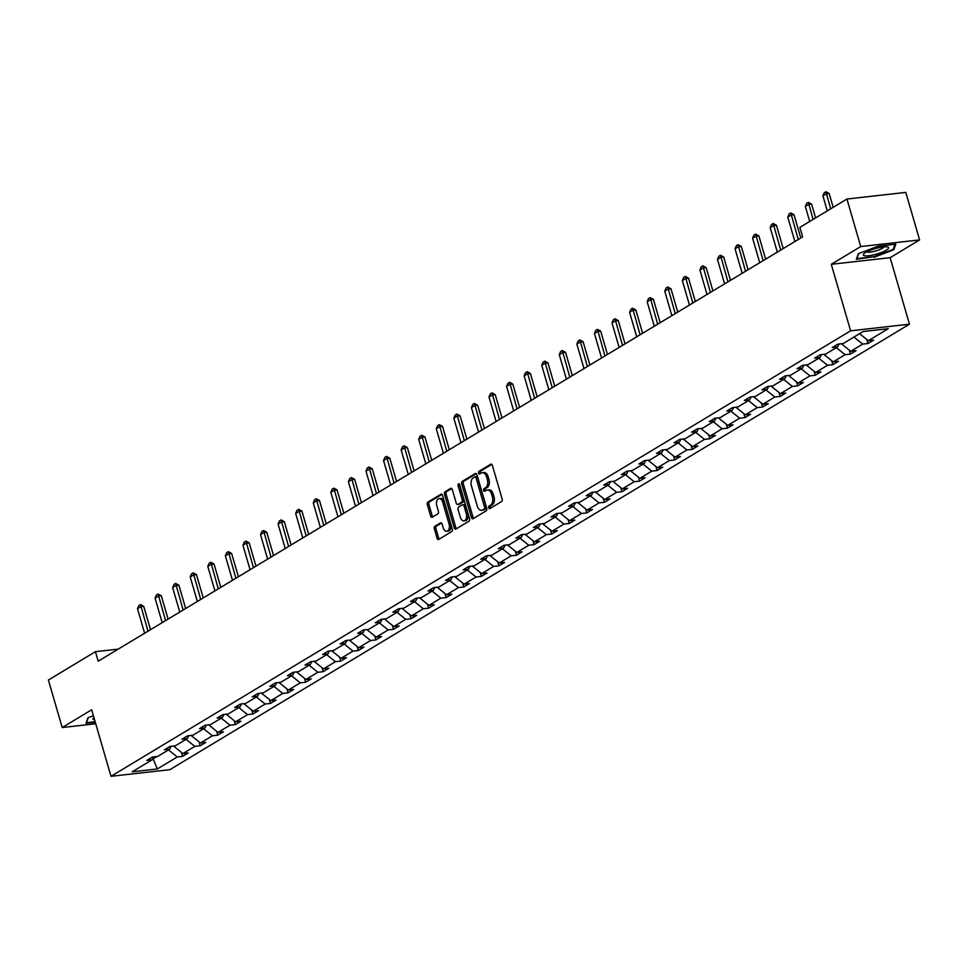 <?xml version="1.0" encoding="UTF-8"?>
<svg xmlns="http://www.w3.org/2000/svg" width="968" height="968" viewBox="0 0 968 968"><rect width="100%" height="100%" fill="white"/><g stroke="black" fill="none" stroke-linecap="round" stroke-linejoin="round"><path stroke-width="1.45" d="M488.683 507.789A1.391 0.859 -96.4 0 0 489.832 508.636L501.581 501.557A1.984 1.222 -96.4 0 0 502.15 499.016L492.385 465.439A1.984 1.222 -96.4 0 0 491.066 464.132A1.984 1.222 -96.4 0 0 490.74 464.241L478.991 471.319A1.391 0.859 -96.4 0 0 479.753 473.933L481.265 473.013A6.365 3.896 -96.4 0 1 482.294 472.662A6.365 3.896 -96.4 0 1 486.541 476.849L487.352 479.656A6.365 3.896 -96.4 0 1 485.549 487.751L484.036 488.671A1.391 0.859 -96.4 0 0 484.786 491.284L486.311 490.365A6.365 3.896 -96.4 0 1 487.34 490.014A6.365 3.896 -96.4 0 1 491.587 494.2L492.397 496.995A6.365 3.896 -96.4 0 1 490.594 505.102L489.07 506.022A1.391 0.859 -96.4 0 0 488.683 507.789M487.34 490.014L488.925 489.832A6.365 3.896 -96.4 0 1 493.172 494.019L493.995 496.826A6.365 3.896 -96.4 0 1 492.18 504.921L490.667 505.841A1.391 0.859 -96.4 0 0 490.558 508.188M491.78 464.398L480.588 471.138A1.391 0.859 -96.4 0 0 480.479 473.497M482.294 472.662L483.879 472.481A6.365 3.896 -96.4 0 1 488.138 476.667L488.949 479.475A6.365 3.896 -96.4 0 1 487.146 487.569L485.621 488.489A1.391 0.859 -96.4 0 0 485.512 490.849M434.898 526.265A1.984 1.222 -96.4 0 0 434.329 528.794L437.064 538.22A1.984 1.222 -96.4 0 0 438.395 539.527A1.984 1.222 -96.4 0 0 438.71 539.418L451.766 531.565A1.984 1.222 -96.4 0 0 452.322 529.024L442.57 495.447A1.984 1.222 -96.4 0 0 441.239 494.14A1.984 1.222 -96.4 0 0 440.924 494.249L427.88 502.102A1.984 1.222 -96.4 0 0 427.311 504.643L430.615 516.017A1.984 1.222 -96.4 0 0 431.946 517.323A1.984 1.222 -96.4 0 0 432.26 517.214L437.851 513.851A1.984 1.222 -96.4 0 0 438.419 511.322L436.774 505.683A5.324 3.255 -96.4 0 1 439.133 498.617A5.324 3.255 -96.4 0 1 442.691 502.114L449.116 524.22A5.324 3.255 -96.4 0 1 446.744 531.287A5.324 3.255 -96.4 0 1 443.199 527.79L442.122 524.099A1.984 1.222 -96.4 0 0 440.803 522.793A1.984 1.222 -96.4 0 0 440.476 522.901L434.898 526.265L436.483 526.084A1.984 1.222 -96.4 0 0 435.927 528.625L438.661 538.039A1.984 1.222 -96.4 0 0 439.266 539.091M91.67 709.786L62.206 727.537L48.4 680.02L95.433 651.682L98.192 661.192L802.654 236.87L799.895 227.371L846.94 199.033L860.734 246.55L831.282 264.3L850.606 330.814L110.993 776.312L91.67 709.786M471.464 517.505A1.984 1.222 -96.4 0 0 472.783 518.812A1.984 1.222 -96.4 0 0 473.11 518.703L486.154 510.85A1.984 1.222 -96.4 0 0 486.722 508.309L476.958 474.731A1.984 1.222 -96.4 0 0 475.639 473.425A1.984 1.222 -96.4 0 0 475.312 473.534L462.268 481.386A1.984 1.222 -96.4 0 0 461.7 483.927L471.464 517.505L473.049 517.323A1.984 1.222 -96.4 0 0 473.654 518.376M468.96 521.207L455.916 529.06A1.984 1.222 -96.4 0 1 455.589 529.169A1.984 1.222 -96.4 0 1 454.258 527.862L444.506 494.285A1.984 1.222 -96.4 0 1 445.074 491.744L450.652 488.38A1.984 1.222 -96.4 0 1 450.979 488.271A1.984 1.222 -96.4 0 1 452.298 489.59L456.255 503.203A1.984 1.222 -96.4 0 0 457.586 504.509A1.984 1.222 -96.4 0 0 457.912 504.401L461.615 502.174A1.984 1.222 -96.4 0 0 462.172 499.645L458.058 485.464A1.391 0.859 -96.4 0 1 459.606 484.532L469.528 518.666A1.984 1.222 -96.4 0 1 468.96 521.207M62.206 727.537L95.723 723.761M831.282 264.3L890.136 257.669L919.6 239.919L860.734 246.55M919.6 239.919L905.794 192.402L846.94 199.033M153.597 756.867L152.133 759.783L146.809 760.388L152.436 757L157.76 756.395L169.702 749.196L164.379 749.801L170.017 746.413L175.341 745.808L187.284 738.62L181.948 739.213L187.586 735.825L192.91 735.22L204.853 728.033L199.529 728.626L205.156 725.238L210.492 724.633L222.434 717.445L217.098 718.038L222.737 714.65L228.061 714.045L240.003 706.858L234.679 707.463L240.306 704.063L245.642 703.47L257.585 696.27L252.249 696.875L257.887 693.475L263.211 692.882L275.154 685.683L269.83 686.288L275.457 682.888L280.793 682.295L292.735 675.095L287.399 675.7L293.038 672.312L298.362 671.707L310.304 664.52L304.981 665.113L310.607 661.725L315.943 661.12L327.886 653.932L322.55 654.525L328.188 651.137L333.512 650.532L345.455 643.345L340.131 643.938L345.757 640.55L351.094 639.945L363.036 632.757L357.7 633.362L363.339 629.962L368.663 629.357L380.606 622.17L375.281 622.775L380.908 619.375L386.244 618.782L398.187 611.582L392.851 612.187L398.489 608.787L403.813 608.194L415.756 600.995L410.432 601.6L416.059 598.2L421.395 597.607L433.337 590.407L428.001 591.012L433.64 587.624L438.964 587.019L450.906 579.832L445.582 580.425L451.209 577.037L456.545 576.432L468.488 569.245L463.152 569.837L468.79 566.449L474.114 565.844L486.057 558.657L480.733 559.25L486.359 555.862L491.696 555.257L503.626 548.069L498.302 548.674L503.941 545.274L509.265 544.681L521.207 537.482L515.884 538.087L521.51 534.687L526.834 534.094L538.777 526.894L533.453 527.5L539.091 524.099L544.415 523.506L556.358 516.307L551.022 516.912L556.66 513.524L561.985 512.919L573.927 505.719L568.603 506.324L574.23 502.936L579.566 502.331L591.509 495.144L586.172 495.737L591.811 492.349L597.135 491.744L609.078 484.557L603.754 485.149L609.38 481.761L614.716 481.156L626.659 473.969L621.323 474.562L626.962 471.174L632.285 470.569L644.228 463.382L638.904 463.987L644.531 460.586L649.867 459.994L661.81 452.794L656.473 453.399L662.112 449.999L667.436 449.406L679.379 442.207L674.055 442.812L679.681 439.411L685.017 438.819L696.96 431.619L691.624 432.224L697.262 428.836L702.587 428.231L714.529 421.032L709.205 421.637L714.832 418.249L720.168 417.644L732.11 410.456L726.774 411.049L732.413 407.661L737.737 407.056L749.68 399.869L744.356 400.462L749.982 397.074L755.318 396.469L767.261 389.281L761.925 389.874L767.563 386.486L772.887 385.881L784.83 378.694L779.506 379.299L785.133 375.899L790.469 375.306L802.411 368.106L797.075 368.711L802.714 365.311L808.038 364.718L819.981 357.519L814.657 358.124L820.283 354.724L825.619 354.131L837.562 346.931L832.226 347.536L837.865 344.148L843.188 343.543L863.129 331.528L888.261 328.696L868.32 340.712L873.656 340.107L868.018 343.507L862.694 344.1L850.751 351.299L856.075 350.694L850.448 354.094L845.112 354.687L833.17 361.887L838.506 361.282L832.867 364.682L827.543 365.275L815.6 372.474L820.925 371.869L815.298 375.257L809.962 375.862L798.019 383.062L803.355 382.457L797.717 385.845L792.393 386.45L780.45 393.637L785.774 393.044L780.147 396.432L774.811 397.037L762.881 404.225L768.205 403.632L762.566 407.02L757.242 407.625L745.3 414.812L750.624 414.219L744.997 417.607L739.661 418.212L727.73 425.4L733.054 424.795L727.416 428.195L722.092 428.788L710.149 435.987L715.485 435.382L709.846 438.782L704.522 439.375L692.58 446.575L697.904 445.97L692.277 449.37L686.941 449.963L674.999 457.162L680.335 456.557L674.696 459.945L669.372 460.55L657.429 467.75L662.753 467.145L657.127 470.533L651.791 471.138L639.848 478.325L645.184 477.732L639.545 481.12L634.221 481.725L622.279 488.913L627.603 488.32L621.976 491.708L616.64 492.313L604.697 499.5L610.034 498.907L604.395 502.295L599.071 502.9L587.128 510.088L592.452 509.483L586.826 512.883L581.49 513.476L569.547 520.675L574.883 520.07L569.245 523.47L563.92 524.063L551.978 531.263L557.302 530.658L551.675 534.058L546.339 534.651L534.396 541.85L539.733 541.245L534.094 544.633L528.77 545.238L516.827 552.425L522.151 551.833L516.525 555.221L511.189 555.826L499.246 563.013L504.582 562.42L498.944 565.808L493.619 566.413L481.677 573.601L487.001 573.008L481.374 576.396L476.038 577.001L464.096 584.188L469.432 583.583L463.793 586.983L458.469 587.576L446.526 594.775L451.85 594.17L446.224 597.571L440.888 598.163L428.945 605.363L434.281 604.758L428.642 608.158L423.319 608.751L411.376 615.951L416.7 615.346L411.073 618.746L405.737 619.338L393.807 626.538L399.131 625.933L393.492 629.321L388.168 629.926L376.225 637.113L381.549 636.52L375.923 639.909L370.587 640.514L358.656 647.701L363.98 647.108L358.341 650.496L353.017 651.101L341.075 658.288L346.411 657.695L340.772 661.083L335.448 661.688L323.506 668.876L328.83 668.271L323.203 671.671L317.867 672.264L305.924 679.463L311.26 678.858L305.622 682.259L300.298 682.851L288.355 690.051L293.679 689.446L288.053 692.846L282.716 693.439L270.774 700.638L276.11 700.033L270.471 703.421L265.147 704.026L253.205 711.226L258.529 710.621L252.902 714.009L247.566 714.614L235.623 721.801L240.959 721.208L235.321 724.596L229.997 725.201L218.054 732.389L223.378 731.796L217.752 735.184L212.416 735.789L200.473 742.976L205.809 742.383L200.17 745.771L194.846 746.376L182.904 753.564L188.228 752.959L182.601 756.359L177.265 756.952L157.324 768.967L132.192 771.798L152.133 759.783M850.606 330.814L909.46 324.195L169.848 769.681L110.993 776.312M174.639 745.892L173.792 745.977M173.901 746.328L182.904 753.564M186.086 739.334L194.846 746.376M171.167 746.28L169.702 749.196M192.221 735.305L191.374 735.402M191.47 735.753L200.473 742.976M203.655 728.747L212.416 735.789M188.748 735.692L187.284 738.62M209.79 724.717L208.943 724.814M209.052 725.165L218.054 732.389M221.236 718.159L229.997 725.201M206.317 725.105L204.853 728.033M227.371 714.13L226.524 714.227M226.621 714.578L235.623 721.801M238.806 707.584L247.566 714.614M223.886 714.517L222.434 717.445M244.94 703.542L244.093 703.639M244.202 703.99L253.205 711.226M256.387 696.996L265.147 704.026M241.468 703.93L240.003 706.858M262.522 692.955L261.675 693.052M261.771 693.403L270.774 700.638M273.956 686.409L282.716 693.439M259.037 693.354L257.585 696.27M280.091 682.367L279.244 682.464M279.353 682.815L288.355 690.051M291.537 675.821L300.298 682.851M276.618 682.767L275.154 685.683M297.672 671.78L296.825 671.877M296.922 672.228L305.924 679.463M309.107 665.234L317.867 672.264M294.187 672.179L292.735 675.095M315.241 661.205L314.394 661.289M314.503 661.652L323.506 668.876M326.688 654.646L335.448 661.688M311.769 661.592L310.304 664.52M332.81 650.617L331.976 650.714M332.072 651.065L341.075 658.288M344.257 644.059L353.017 651.101M329.338 651.004L327.886 653.932M350.392 640.029L349.545 640.126M349.654 640.477L358.656 647.701M361.838 633.471L370.587 640.514M346.919 640.417L345.455 643.345M367.961 629.442L367.126 629.539M367.223 629.89L376.225 637.113M379.408 622.896L388.168 629.926M364.488 629.829L363.036 632.757M385.542 618.854L384.695 618.951M384.804 619.302L393.807 626.538M396.989 612.308L405.737 619.338M382.07 619.242L380.606 622.17M403.111 608.267L402.277 608.364M402.373 608.715L411.376 615.951M414.558 601.721L423.319 608.751M399.639 608.666L398.187 611.582M420.693 597.679L419.846 597.776M419.955 598.127L428.945 605.363M432.139 591.133L440.888 598.163M417.22 598.079L415.756 600.995M438.262 587.104L437.427 587.189M437.524 587.54L446.526 594.775M449.709 580.546L458.469 587.576M434.789 587.491L433.337 590.407M455.843 576.517L454.996 576.601M455.105 576.964L464.096 584.188M467.29 569.958L476.038 577.001M452.371 576.904L450.906 579.832M473.412 565.929L472.578 566.026M472.674 566.377L481.677 573.601M484.859 559.371L493.619 566.413M469.94 566.316L468.488 569.245M490.994 555.342L490.147 555.438M490.256 555.789L499.246 563.013M502.44 548.795L511.189 555.826M487.521 555.729L486.057 558.657M508.563 544.754L507.728 544.851M507.825 545.202L516.827 552.425M520.01 538.208L528.77 545.238M505.09 545.141L503.626 548.069M526.144 534.167L525.297 534.263M525.394 534.614L534.396 541.85M537.591 527.62L546.339 534.651M522.672 534.566L521.207 537.482M543.714 523.579L542.866 523.676M542.975 524.027L551.978 531.263M555.16 517.033L563.92 524.063M540.241 523.978L538.777 526.894M561.295 512.992L560.448 513.088M560.545 513.439L569.547 520.675M572.729 506.445L581.49 513.476M557.822 513.391L556.358 516.307M578.864 502.416L578.017 502.501M578.126 502.852L587.128 510.088M590.311 495.858L599.071 502.9M575.391 502.803L573.927 505.719M596.445 491.829L595.598 491.925M595.695 492.276L604.697 499.5M607.88 485.271L616.64 492.313M592.961 492.216L591.509 495.144M614.014 481.241L613.168 481.338M613.276 481.689L622.279 488.913M625.461 474.683L634.221 481.725M610.542 481.628L609.078 484.557M631.596 470.654L630.749 470.75M630.846 471.101L639.848 478.325M643.03 464.108L651.791 471.138M628.111 471.041L626.659 473.969M649.165 460.066L648.318 460.163M648.427 460.514L657.429 467.75M660.612 453.52L669.372 460.55M645.692 460.453L644.228 463.382M666.746 449.479L665.899 449.575M665.996 449.926L674.999 457.162M678.181 442.933L686.941 449.963M663.261 449.878L661.81 452.794M684.315 438.891L683.469 438.988M683.577 439.339L692.58 446.575M695.762 432.345L704.522 439.375M680.843 439.291L679.379 442.207M701.885 428.304L701.05 428.401M701.147 428.751L710.149 435.987M713.331 421.758L722.092 428.788M698.412 428.703L696.96 431.619M719.466 417.728L718.619 417.813M718.728 418.164L727.73 425.4M730.913 411.17L739.661 418.212M715.993 418.115L714.529 421.032M737.035 407.141L736.2 407.238M736.297 407.589L745.3 414.812M748.482 400.583L757.242 407.625M733.562 407.528L732.11 410.456M754.616 396.553L753.769 396.65M753.878 397.001L762.881 404.225M766.063 389.995L774.811 397.037M751.144 396.94L749.68 399.869M772.186 385.966L771.351 386.063M771.448 386.413L780.45 393.637M783.632 379.42L792.393 386.45M768.713 386.353L767.261 389.281M789.767 375.378L788.92 375.475M789.029 375.826L798.019 383.062M801.214 368.832L809.962 375.862M786.294 375.765L784.83 378.694M807.336 364.791L806.501 364.888M806.598 365.239L815.6 372.474M818.783 358.245L827.543 365.275M803.864 365.19L802.411 368.106M824.918 354.203L824.07 354.3M824.179 354.651L833.17 361.887M836.364 347.657L845.112 354.687M821.445 354.603L819.981 357.519M842.487 343.616L841.652 343.713M841.749 344.064L850.751 351.299M853.933 337.07L862.694 344.1M839.014 344.015L837.562 346.931M859.572 333.682L868.32 340.712M890.136 257.669L909.46 324.195M118.241 649.117L95.433 651.682M152.557 758.948L157.07 756.468M152.883 758.283L157.324 768.967M168.517 749.922L177.265 756.952M866.868 339.55L868.018 343.507M849.299 350.126L850.448 354.094M831.718 360.713L832.867 364.682M814.149 371.301L815.298 375.257M796.567 381.888L797.717 385.845M778.998 392.476L780.147 396.432M761.417 403.063L762.566 407.02M743.847 413.651L744.997 417.607M726.266 424.226L727.416 428.195M708.697 434.814L709.846 438.782M691.116 445.401L692.277 449.37M673.546 455.988L674.696 459.945M655.965 466.576L657.127 470.533M638.396 477.163L639.545 481.12M620.815 487.751L621.976 491.708M603.245 498.339L604.395 502.295M585.676 508.914L586.826 512.883M568.095 519.501L569.245 523.47M550.526 530.089L551.675 534.058M532.944 540.676L534.094 544.633M515.375 551.264L516.525 555.221M497.794 561.851L498.944 565.808M480.225 572.439L481.374 576.396M462.644 583.026L463.793 586.983M445.074 593.602L446.224 597.571M427.493 604.189L428.642 608.158M409.924 614.777L411.073 618.746M392.342 625.364L393.492 629.321M374.773 635.952L375.923 639.909M357.192 646.539L358.341 650.496M339.623 657.127L340.772 661.083M322.041 667.702L323.203 671.671M304.472 678.29L305.622 682.259M286.891 688.877L288.053 692.846M269.322 699.465L270.471 703.421M251.74 710.052L252.902 714.009M234.171 720.64L235.321 724.596M216.602 731.227L217.752 735.184M199.021 741.815L200.17 745.771M181.452 752.39L182.601 756.359M874.08 257.27L893.815 249.72L895.823 244.178L878.097 246.174L858.362 253.713L856.353 259.267L873.923 256.726M93.376 715.679L87.991 717.736L85.983 723.278L95.287 722.237M476.353 473.691L463.853 481.217A1.984 1.222 -96.4 0 0 463.297 483.746L473.049 517.323M484.181 508.962A1.391 0.859 -96.4 0 0 484.569 507.196L476.014 477.72A1.391 0.859 -96.4 0 0 474.852 476.873L473.255 477.841A6.365 3.896 -96.4 0 0 471.452 485.948L477.309 506.095A6.365 3.896 -96.4 0 0 481.556 510.281A6.365 3.896 -96.4 0 0 482.572 509.93L485.767 508.781A1.391 0.859 -96.4 0 0 486.166 507.014L484.569 507.196M475.312 476.825L476.45 476.704A1.391 0.859 -96.4 0 1 477.599 477.539L486.166 507.014M481.556 510.281L483.141 510.112A6.365 3.896 -96.4 0 0 484.169 509.749L482.572 509.93M485.767 508.781L484.169 509.749M451.693 488.537L446.659 491.575A1.984 1.222 -96.4 0 0 446.103 494.103L455.855 527.681A1.984 1.222 -96.4 0 0 456.46 528.734M458.844 504.304A1.984 1.222 -96.4 0 0 459.183 504.34A1.984 1.222 -96.4 0 0 459.498 504.219L463.2 501.993A1.984 1.222 -96.4 0 0 463.769 499.464L459.643 485.283L458.058 485.464M459.57 484.423A1.391 0.859 -96.4 0 0 459.643 485.283M460.369 517.336A5.324 3.255 -96.4 0 0 463.914 520.844A5.324 3.255 -96.4 0 0 466.286 513.778L464.023 505.986A1.984 1.222 -96.4 0 0 462.692 504.679A1.984 1.222 -96.4 0 0 462.365 504.788L458.663 507.014A1.984 1.222 -96.4 0 0 458.106 509.543L460.369 517.336M463.914 520.844L465.511 520.663A5.324 3.255 -96.4 0 0 467.871 513.597L466.286 513.778M463.962 504.606A1.984 1.222 -96.4 0 1 464.277 504.497A1.984 1.222 -96.4 0 1 465.608 505.804L467.871 513.597M441.517 523.059L436.483 526.084M446.744 531.287L448.341 531.117A5.324 3.255 -96.4 0 0 450.701 524.039L449.116 524.22M439.133 498.617L440.73 498.435A5.324 3.255 -96.4 0 1 444.276 501.932L450.701 524.039M441.965 494.406L429.465 501.932A1.984 1.222 -96.4 0 0 428.897 504.461L432.212 515.835A1.984 1.222 -96.4 0 0 432.817 516.888M893.464 248.534L893.815 249.72M833.182 207.321L829.165 193.515L826.297 193.842L822.921 195.875L827.277 210.879M822.921 195.875L824.24 192.765L825.934 191.749L829.165 193.515M830.665 208.834L825.934 191.749M815.6 217.909L811.595 204.103L808.728 204.429L805.352 206.462L809.708 221.466M805.352 206.462L806.671 203.353L808.353 202.324L811.595 204.103M813.084 219.421L808.353 202.324M800.79 237.995L794.014 214.69L791.146 215.017L787.77 217.05L794.885 241.552M787.77 217.05L789.089 213.928L790.783 212.912L794.014 214.69M798.273 239.519L790.783 212.912M887.487 246.937A13.165 2.819 163.8 0 0 887.378 246.913A13.165 2.819 163.8 0 0 875.193 248.631A13.165 2.819 163.8 0 0 863.976 253.713A13.165 2.819 163.8 0 0 864.46 255.746A13.165 2.819 163.8 0 0 881.267 252.539A13.165 2.819 163.8 0 0 887.487 246.937M866.832 251.837A9.014 1.924 163.8 0 0 867.437 252.103A9.014 1.924 163.8 0 0 876.839 250.639A9.014 1.924 163.8 0 0 883.965 246.864M895.013 244.263L893.149 249.405L874.031 256.714L856.849 258.65L858.689 253.592M93.896 717.47A13.165 2.819 163.8 0 0 93.606 717.736A13.165 2.819 163.8 0 0 94.09 719.756A13.165 2.819 163.8 0 0 94.586 719.841M95.13 721.692L86.491 722.673L88.318 717.603M783.209 248.582L776.445 225.278L773.577 225.592L770.201 227.637L777.316 252.14M770.201 227.637L771.52 224.516L773.202 223.499L776.445 225.278M780.692 250.095L773.202 223.499M765.64 259.17L758.864 235.865L756.008 236.18L752.62 238.225L759.735 262.727M752.62 238.225L753.939 235.103L755.633 234.087L758.864 235.865M763.123 260.682L755.633 234.087M748.058 269.757L741.294 246.453L738.427 246.767L735.051 248.8L742.166 273.303M735.051 248.8L736.37 245.691L738.052 244.674L741.294 246.453M745.541 271.27L738.052 244.674M730.489 280.345L723.713 257.028L720.857 257.355L717.47 259.388L724.596 283.89M717.47 259.388L718.788 256.278L720.482 255.262L723.713 257.028M727.972 281.857L720.482 255.262M712.908 290.932L706.144 267.616L703.276 267.942L699.9 269.975L707.015 294.478M699.9 269.975L701.219 266.865L702.913 265.849L706.144 267.616M710.391 292.445L702.913 265.849M695.339 301.508L688.563 278.203L685.707 278.53L682.319 280.563L689.446 305.065M682.319 280.563L683.638 277.453L685.332 276.437L688.563 278.203M692.822 303.032L685.332 276.437M677.757 312.095L670.993 288.791L668.126 289.117L664.75 291.15L671.865 315.653M664.75 291.15L666.069 288.041L667.763 287.012L670.993 288.791M675.24 313.62L667.763 287.012M660.188 322.683L653.412 299.378L650.556 299.705L647.168 301.738L654.295 326.24M647.168 301.738L648.487 298.616L650.181 297.599L653.412 299.378M657.671 324.207L650.181 297.599M642.607 333.27L635.843 309.966L632.975 310.28L629.599 312.325L636.714 336.828M629.599 312.325L630.918 309.203L632.612 308.187L635.843 309.966M640.09 334.783L632.612 308.187M625.038 343.858L618.262 320.553L615.406 320.868L612.018 322.913L619.145 347.403M612.018 322.913L613.337 319.791L615.031 318.774L618.262 320.553M622.521 345.37L615.031 318.774M607.468 354.445L600.692 331.141L597.825 331.455L594.449 333.488L601.564 357.991M594.449 333.488L595.768 330.378L597.462 329.362L600.692 331.141M604.952 355.958L597.462 329.362M589.887 365.033L583.111 341.716L580.255 342.043L576.867 344.076L583.994 368.578M576.867 344.076L578.198 340.966L579.88 339.95L583.111 341.716M587.37 366.545L579.88 339.95M572.318 375.62L565.542 352.304L562.674 352.63L559.298 354.663L566.413 379.166M559.298 354.663L560.617 351.553L562.311 350.537L565.542 352.304M569.801 377.133L562.311 350.537M554.737 386.196L547.961 362.891L545.105 363.218L541.717 365.251L548.844 389.753M541.717 365.251L543.048 362.141L544.73 361.124L547.961 362.891M552.22 387.72L544.73 361.124M537.167 396.783L530.391 373.479L527.524 373.805L524.148 375.838L531.263 400.341M524.148 375.838L525.467 372.728L527.161 371.7L530.391 373.479M534.651 398.308L527.161 371.7M519.586 407.371L512.81 384.066L509.954 384.393L506.579 386.426L513.693 410.928M506.579 386.426L507.897 383.304L509.579 382.287L512.81 384.066M517.069 408.883L509.579 382.287M502.017 417.958L495.241 394.654L492.373 394.968L488.997 397.013L496.112 421.516M488.997 397.013L490.316 393.891L492.01 392.875L495.241 394.654M499.5 419.471L492.01 392.875M484.436 428.546L477.672 405.241L474.804 405.556L471.428 407.589L478.543 432.091M471.428 407.589L472.747 404.479L474.429 403.462L477.672 405.241M481.919 430.058L474.429 403.462M466.866 439.133L460.09 415.816L457.223 416.143L453.847 418.176L460.962 442.679M453.847 418.176L455.166 415.066L456.86 414.05L460.09 415.816M464.35 440.646L456.86 414.05M449.285 449.721L442.521 426.404L439.654 426.731L436.278 428.764L443.392 453.266M436.278 428.764L437.596 425.654L439.278 424.637L442.521 426.404M446.768 451.233L439.278 424.637M431.716 460.308L424.94 436.991L422.072 437.318L418.696 439.351L425.811 463.853M418.696 439.351L420.015 436.241L421.709 435.225L424.94 436.991M429.199 461.821L421.709 435.225M414.135 470.884L407.371 447.579L404.503 447.906L401.127 449.939L408.242 474.441M401.127 449.939L402.446 446.829L404.128 445.8L407.371 447.579M411.618 472.408L404.128 445.8M396.565 481.471L389.789 458.166L386.934 458.493L383.546 460.526L390.661 485.029M383.546 460.526L384.865 457.404L386.559 456.388L389.789 458.166M394.049 482.996L386.559 456.388M378.984 492.059L372.22 468.754L369.352 469.069L365.977 471.113L373.091 495.616M365.977 471.113L367.296 467.992L368.977 466.975L372.22 468.754M376.467 493.571L368.977 466.975M361.415 502.646L354.639 479.341L351.783 479.656L348.395 481.701L355.522 506.204M348.395 481.701L349.714 478.579L351.408 477.563L354.639 479.341M358.898 504.159L351.408 477.563M343.834 513.234L337.07 489.929L334.202 490.244L330.826 492.276L337.941 516.779M330.826 492.276L332.145 489.167L333.839 488.15L337.07 489.929M341.317 514.746L333.839 488.15M326.264 523.821L319.488 500.504L316.633 500.831L313.245 502.864L320.372 527.366M313.245 502.864L314.564 499.754L316.258 498.738L319.488 500.504M323.748 525.334L316.258 498.738M308.683 534.409L301.919 511.092L299.051 511.419L295.676 513.451L302.79 537.954M295.676 513.451L296.994 510.342L298.688 509.325L301.919 511.092M306.166 535.921L298.688 509.325M291.114 544.996L284.338 521.679L281.482 522.006L278.094 524.039L285.221 548.541M278.094 524.039L279.413 520.929L281.107 519.913L284.338 521.679M288.597 546.509L281.107 519.913M273.533 555.571L266.769 532.267L263.901 532.594L260.525 534.626L267.64 559.129M260.525 534.626L261.844 531.517L263.538 530.488L266.769 532.267M271.016 557.096L263.538 530.488M255.963 566.159L249.187 542.854L246.332 543.181L242.944 545.214L250.071 569.716M242.944 545.214L244.263 542.092L245.957 541.076L249.187 542.854M253.447 567.684L245.957 541.076M238.394 576.746L231.618 553.442L228.751 553.756L225.375 555.801L232.489 580.304M225.375 555.801L226.694 552.68L228.387 551.663L231.618 553.442M235.877 578.259L228.387 551.663M220.813 587.334L214.037 564.029L211.181 564.344L207.793 566.389L214.92 590.891M207.793 566.389L209.124 563.267L210.806 562.251L214.037 564.029M218.296 588.846L210.806 562.251M203.244 597.921L196.468 574.617L193.6 574.931L190.224 576.964L197.339 601.467M190.224 576.964L191.543 573.855L193.237 572.838L196.468 574.617M200.727 599.434L193.237 572.838M185.662 608.509L178.886 585.192L176.031 585.519L172.643 587.552L179.77 612.054M172.643 587.552L173.974 584.442L175.656 583.426L178.886 585.192M183.146 610.021L175.656 583.426M168.093 619.096L161.317 595.78L158.449 596.106L155.074 598.139L162.188 622.642M155.074 598.139L156.392 595.03L158.087 594.013L161.317 595.78M165.576 620.609L158.087 594.013M150.512 629.672L143.748 606.367L140.88 606.694L137.504 608.727L144.619 633.229M137.504 608.727L138.823 605.617L140.505 604.601L143.748 606.367M147.995 631.196L140.505 604.601M492.18 504.921L490.594 505.102M493.995 496.826L492.397 496.995M493.172 494.019L491.587 494.2M485.621 488.489L484.036 488.671M487.146 487.569L485.549 487.751M488.949 479.475L487.352 479.656M488.138 476.667L486.541 476.849M480.588 471.138L478.991 471.319M491.393 464.168L490.74 464.241M490.667 505.841L489.07 506.022M463.297 483.746L461.7 483.927M463.853 481.217L462.268 481.386M475.966 473.461L475.312 473.534M477.599 477.539L476.014 477.72M455.855 527.681L454.258 527.862M446.103 494.103L444.506 494.285M446.659 491.575L445.074 491.744M451.306 488.308L450.652 488.38M459.498 504.219L457.912 504.401M463.2 501.993L461.615 502.174M463.769 499.464L462.172 499.645M465.608 505.804L464.023 505.986M441.13 522.829L440.476 522.901M444.276 501.932L442.691 502.114M432.212 515.835L430.615 516.017M428.897 504.461L427.311 504.643M429.465 501.932L427.88 502.102M441.577 494.176L440.924 494.249M438.661 538.039L437.064 538.22M435.927 528.625L434.329 528.794M476.667 476.619L475.082 476.8M459.183 504.34L457.586 504.509M464.277 504.497L462.692 504.679"/></g></svg>
